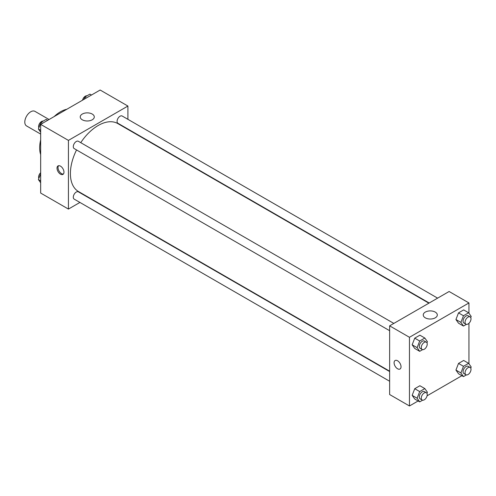 <?xml version="1.0" encoding="UTF-8"?>
<svg xmlns="http://www.w3.org/2000/svg" width="496" height="496" viewBox="0 0 496 496"><rect width="100%" height="100%" fill="white"/><g stroke="black" fill="none" stroke-linecap="round" stroke-linejoin="round"><path stroke-width="0.74" d="M49.073 119.511L34.956 111.358A8.413 4.855 120 0 0 28.47 113.609A8.413 4.855 120 0 0 24.8 122.078A8.413 4.855 120 0 0 26.542 125.928L40.66 134.081M40.66 154.591A29.444 17 -60 0 1 40.66 139.934M54.145 116.585A29.444 17 -60 0 1 66.836 109.256M79.918 202.442L68.423 209.076L40.66 193.056L40.66 124.366L100.149 90.024L127.906 106.051L127.906 119.325M127.906 129.041L127.906 129.406M82.286 114.055A7.031 4.061 180 0 1 89.95 113.175A7.031 4.061 180 0 1 94.29 116.926A7.031 4.061 180 0 1 87.259 120.987A7.031 4.061 180 0 1 80.228 116.926A7.031 4.061 180 0 1 82.286 114.055M68.423 209.076L68.423 140.393L40.66 124.366M68.423 140.393L127.906 106.051M60.487 174.164A4.904 2.833 60 0 1 57.282 169.837A4.904 2.833 60 0 1 58.038 165.906A4.904 2.833 60 0 1 62.942 168.739A4.904 2.833 60 0 1 62.942 174.406A4.904 2.833 60 0 1 60.487 174.164M58.59 165.707A4.904 2.833 -120 0 0 58.435 169.719A4.904 2.833 -120 0 0 61.492 173.588A4.904 2.833 -120 0 0 63.389 174.028M88.648 197.402L88.331 197.582M393.836 323.417L78.374 141.286A4.204 2.43 120 0 0 74.171 143.71A4.204 2.43 120 0 0 74.171 148.571L389.633 330.702M389.633 371.541L78.374 191.834A4.204 2.43 120 0 0 75.138 192.963A4.204 2.43 120 0 0 73.296 197.197A4.204 2.43 120 0 0 74.171 199.119L389.633 381.25M437.621 298.139L122.159 116.008A4.204 2.43 120 0 0 118.916 117.137A4.204 2.43 120 0 0 117.081 121.365A4.204 2.43 120 0 0 117.949 123.293L429.207 302.994M76.545 149.941A39.258 22.667 120 0 0 70.401 173.594A39.258 22.667 120 0 0 78.535 191.561L389.633 371.175M428.891 303.18L117.794 123.566A39.258 22.667 120 0 0 80.749 142.656M418.128 400.973L409.46 405.976L389.633 394.531L389.633 325.841L449.116 291.499L468.943 302.944L468.943 313.224M427.081 395.802L461.906 375.695M412.157 344.794L414.737 348.465L412.157 344.794L414.737 338.16L412.157 344.794L417.117 347.659L419.69 341.019L424.843 338.049L427.422 341.713L426.969 342.866M419.889 335.184L414.737 338.16L419.889 335.184L424.843 338.049M455.942 319.523L458.515 323.187L455.942 319.523L458.515 312.883L455.942 319.523L460.896 322.381L463.475 315.747L468.627 312.771L471.2 316.436L470.754 317.595M463.667 309.907L458.515 312.883L463.667 309.907L468.627 312.771M455.942 370.072L458.515 373.736L455.942 370.072L458.515 363.438L455.942 370.072L460.896 372.936L463.475 366.296L468.627 363.326L471.2 366.99L470.754 368.144M463.667 360.462L458.515 363.438L463.667 360.462L468.627 363.326M409.46 405.976L409.46 337.292L468.943 302.944M468.943 323.299L468.943 363.779M412.157 395.349L414.737 399.013L412.157 395.349L414.737 388.709L412.157 395.349L417.117 398.214L419.69 391.573L424.843 388.597L427.422 392.262L426.969 393.421M419.889 385.739L414.737 388.709L419.889 385.739L424.843 388.597M425.308 317.837A7.031 4.061 180 0 1 423.249 314.966A7.031 4.061 180 0 1 430.28 310.905A7.031 4.061 180 0 1 437.311 314.966A7.031 4.061 180 0 1 432.971 318.717A7.031 4.061 180 0 1 425.308 317.837M409.46 337.292L389.633 325.841M401.035 366.767A4.904 2.833 60 0 1 400.018 369.012A4.904 2.833 60 0 1 395.107 366.178A4.904 2.833 60 0 1 395.107 360.518A4.904 2.833 60 0 1 398.889 361.832A4.904 2.833 60 0 1 401.035 366.767M395.114 360.511A4.904 2.833 -120 0 0 395.114 366.178A4.904 2.833 -120 0 0 400.018 369.012M422.611 349.643L419.69 351.323L417.117 347.659M426.355 342.19L424.371 341.043A4.204 2.43 120 0 0 421.129 342.172A4.204 2.43 120 0 0 419.294 346.4A4.204 2.43 120 0 0 420.168 348.328L422.146 349.475A4.204 2.43 120 0 0 426.355 347.045A4.204 2.43 120 0 0 426.355 342.19A4.204 2.43 120 0 0 423.113 343.313A4.204 2.43 120 0 0 421.278 347.547A4.204 2.43 120 0 0 422.146 349.475M419.69 351.323L414.737 348.465M419.69 341.019L414.737 338.16M466.389 324.365L463.475 326.046L460.896 322.381M470.134 316.913L468.15 315.766A4.204 2.43 120 0 0 464.913 316.894A4.204 2.43 120 0 0 463.072 321.129A4.204 2.43 120 0 0 463.946 323.051L465.93 324.198A4.204 2.43 120 0 0 470.134 321.768A4.204 2.43 120 0 0 470.134 316.913A4.204 2.43 120 0 0 466.891 318.035A4.204 2.43 120 0 0 465.056 322.27A4.204 2.43 120 0 0 465.93 324.198M463.475 326.046L458.515 323.187M463.475 315.747L458.515 312.883M422.611 400.191L419.69 401.878L417.117 398.214M426.355 392.739L424.371 391.598A4.204 2.43 120 0 0 421.129 392.72A4.204 2.43 120 0 0 419.294 396.955A4.204 2.43 120 0 0 420.168 398.883L422.146 400.024A4.204 2.43 120 0 0 426.355 397.6A4.204 2.43 120 0 0 426.355 392.739A4.204 2.43 120 0 0 423.113 393.867A4.204 2.43 120 0 0 421.278 398.102A4.204 2.43 120 0 0 422.146 400.024M419.69 401.878L414.737 399.013M419.69 391.573L414.737 388.709M466.389 374.92L463.475 376.6L460.896 372.936M470.134 367.462L468.15 366.321A4.204 2.43 120 0 0 464.913 367.449A4.204 2.43 120 0 0 463.072 371.678A4.204 2.43 120 0 0 463.946 373.606L465.93 374.747A4.204 2.43 120 0 0 470.134 372.322A4.204 2.43 120 0 0 470.134 367.462A4.204 2.43 120 0 0 466.891 368.59A4.204 2.43 120 0 0 465.056 372.825A4.204 2.43 120 0 0 465.93 374.747M463.475 376.6L458.515 373.736M463.475 366.296L458.515 363.438M40.66 132.221L38.403 129.01L40.982 122.376L46.134 119.4L47.697 120.305M40.66 130.318L38.403 129.01M42.551 123.281L40.982 122.376M43.22 121.08A4.204 2.43 120 0 0 40.17 122.679A4.204 2.43 120 0 0 38.601 126.61A4.204 2.43 120 0 0 38.855 127.856M83.855 99.429L84.76 97.098L89.912 94.122L91.481 95.027M86.329 98.003L84.76 97.098M86.998 95.809A4.204 2.43 120 0 0 82.522 100.198M40.66 182.776L38.403 179.564L40.66 173.749M40.66 180.866L38.403 179.564M40.66 172.701A4.204 2.43 120 0 0 38.601 177.165A4.204 2.43 120 0 0 38.855 178.405"/></g></svg>
